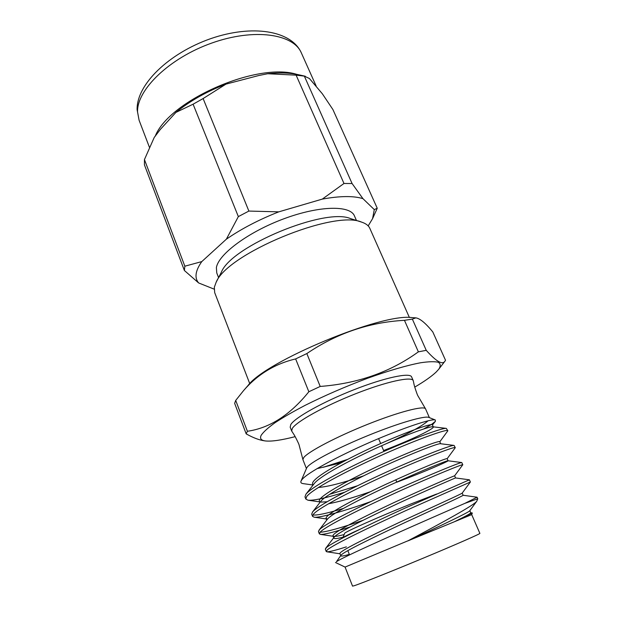 <?xml version="1.0" encoding="UTF-8"?>
<svg xmlns="http://www.w3.org/2000/svg" width="617" height="617" viewBox="0 0 617 617"><rect width="100%" height="100%" fill="white"/><g stroke="black" fill="none" stroke-linecap="round" stroke-linejoin="round"><path stroke-width="0.93" d="M306.418 468.573L302.955 459.75L299.037 444.764C298.798 443.7 294.71 435.378 293.306 433.535L291.671 431.013L292.327 428.383C296.546 421.534 324.773 405.863 355.685 393.731C386.604 381.545 411.74 376.154 413.251 380.65L413.876 383.597C414.184 385.887 417.185 394.664 417.771 395.582L425.599 408.948L429.386 417.632M302.893 459.526L303.78 457.521C308.353 451.59 336.55 436.736 367.393 424.427C398.25 412.071 423.532 405.492 425.475 408.747M342.821 537.885L344.633 533.381C343.854 532.402 379.1 516.691 411.207 503.85L436.666 494.016M218.572 277.596L216.76 272.922L216.382 267.631C218.441 254.273 248.327 231.938 283.82 218.804C319.305 205.561 350.24 205.106 354.436 215.896L356.456 220.477M249.746 383.643L214.685 292.612L214.33 287.237L216.112 282.347C226.902 253.857 333.782 209.579 361.562 222.097C365.842 223.493 368.604 225.575 369.83 228.352L409.403 317.516M291.671 431.013L290.175 427.203L290.808 424.519C294.972 417.562 323.131 401.814 354.011 389.713C384.9 377.558 410.05 372.29 411.608 376.902L413.251 380.65M306.772 467.771L307.443 466.853C312.04 461.362 338.733 447.433 368.719 435.247C398.713 423.031 424.704 415.511 428.838 417.416L435.301 419.984C431.985 418.349 403.595 427.697 370.169 442.196C336.913 456.75 307.382 472.799 302.014 479.563L301.027 481.083C300.44 482.494 301.15 483.342 303.14 483.62L312.996 485.008M428.082 420.771L426.771 421.935C419.622 427.458 406.325 434.623 386.867 443.422M347.633 459.372L323.138 467.3L342.605 462.033M301.027 481.083L306.703 467.917M316.953 468.665L341 462.897M346.361 546.863C335.471 550.349 328.954 551.991 326.802 551.791L326.2 551.459L327.388 549.809C333.504 544.595 367.724 528.044 405.87 510.583L470.385 482L469.414 479.81L405.007 508.123C366.845 525.576 332.578 542.227 326.501 547.526L325.329 549.215L326.2 551.459M350.201 526.957C333.866 532.201 323.917 534.669 320.346 534.361L319.336 533.813L320.408 531.877C326.239 526.008 360.166 508.986 398.173 491.695C433.982 475.668 463.791 463.521 462.789 464.755L454.629 475.8L455.57 477.951L469.414 479.81M363.051 520.324C340.306 528.098 325.984 532.062 320.076 532.216M319.336 533.813L318.472 531.584L319.529 529.617C325.306 523.71 358.222 507.089 395.836 489.937C431.183 474.08 461.508 461.763 461.771 462.557L462.789 464.755M370.748 501.606C344.34 511.077 319.128 518.218 314.068 517.169L312.549 516.344L313.498 514.131C319.043 507.629 352.585 490.199 390.407 473.092C426.046 457.22 455.994 445.836 455.277 447.687L447.163 458.693M343.399 508.416C326.933 513.421 316.76 515.588 312.888 514.933M312.549 516.344L311.693 514.146L312.634 511.894C318.117 505.416 349.708 488.826 386.736 471.959C421.473 456.387 452.33 444.541 454.073 445.42L455.277 447.687M344.602 492.25C325.676 498.073 313.467 500.726 307.952 500.202L305.831 499.06L306.664 496.577C311.924 489.451 345.08 471.619 382.733 454.69C418.195 438.98 448.274 428.337 447.842 430.797L439.798 441.811M357.336 485.826L329.594 494.325M305.831 499.053L304.983 496.878L305.916 494.217C311.4 487.106 341.803 470.547 378.059 454.035C412.033 438.795 443.129 427.473 446.322 428.399L447.842 430.797M464.825 503.387L477.08 497.209L463.12 495.258C464.408 495.235 437.322 507.668 405.454 522.329C371.65 538.194 343.438 551.876 340.962 555.254L336.435 561.74C342.79 556.704 432.625 517.37 464.825 503.387L477.766 498.783L476.74 501.259C474.55 504.876 443.824 521.797 407.752 540.947L471.704 514.624L472.329 513.005L470.732 512.704M407.729 540.885L345.073 567.077L352.546 586.127L354.166 585.741C360.583 583.705 391.857 571.242 424.064 557.814C456.31 544.387 480.535 533.736 479.887 533.381L471.704 514.624M423.74 428.931L431.792 424.249L435.417 421.311L435.301 419.984M345.073 567.077L335.494 562.511M457.737 520.262L472.321 513.005M374.288 209.61L377.242 208.245L332.91 109.548L322.352 93.792L309.441 78.536L304.343 76.122L352.083 183.527L362.95 198.659L374.288 209.61L372.583 218.634L368.179 225.899M214.114 289.126L198.628 282.948C194.301 277.851 195.358 270.732 201.79 261.593L226.362 239.188C241.34 228.838 258.816 219.721 278.799 211.847L322.29 199.106L343.985 183.48L296.121 75.158L267.693 73.739C279.516 72.459 289.759 72.783 298.404 74.703L305.276 76.23M267.693 73.739L258.893 75.49L225.999 84.113L203.116 98.55L248.875 211.068L278.799 211.847M226.362 239.188L238.347 216.606L193.098 104.204L175.922 112.402C189.866 101.011 206.556 91.578 225.999 84.113M175.922 112.402L160.351 129.408L154.242 137.421L144.447 159.572L184.845 266.197L201.79 261.593M198.628 282.948L184.39 270.501L144.44 164.87L144.447 159.572M377.242 208.245L372.583 218.634M295.173 436.635C281.514 440.168 271.603 441.61 265.449 440.954L264.554 440.839C259.14 440.06 253.016 437.738 246.183 433.867L234.645 403.356L235.709 400.425L247.394 431.268C269.729 428.067 290.214 414.894 308.847 391.749L320.208 386.443C357.767 383.573 390.492 372.043 418.372 351.844L426.239 350.333C436.196 361.454 442.42 365.087 444.919 361.223L445.52 360.259L432.795 331.931C425.63 323.154 419.976 318.465 415.843 317.863L412.357 319.12L426.239 350.333M265.449 440.954C260.983 440.376 259.58 438.463 261.23 435.201C263.552 431.838 268.164 427.666 275.089 422.684C283.288 417.308 293.353 411.5 305.276 405.269C324.735 395.551 345.42 386.581 367.331 378.352C388.371 370.755 406.965 365.349 420.593 362.765C428.707 361.554 434.599 361.392 438.278 362.272C440.638 363.721 440.823 366.004 438.826 369.136L436.196 372.012C431.622 376.355 424.473 381.383 414.755 387.098M246.183 433.867L247.394 431.268M308.847 391.749L295.636 358.924L306.834 353.564L320.208 386.443M418.372 351.844L404.451 320.323L412.357 319.12M295.636 358.924C274.997 363.799 257.659 374.334 243.615 390.538L248.026 385.494C265.75 361.13 382.17 312.904 411.925 317.601L415.843 317.863M243.615 390.538L235.709 400.425M404.451 320.323C369.205 322.244 336.666 333.327 306.834 353.564M322.29 199.106C340.083 195.898 353.634 195.751 362.95 198.659M184.39 270.501L184.845 266.197M238.347 216.606L248.875 211.068M343.985 183.48L352.083 183.527M193.098 104.204L203.116 98.55M296.121 75.158L304.343 76.122M216.112 282.347L221.464 272.012C231.483 246.16 325.105 207.381 350.471 218.58L361.562 222.097M454.96 521.473C465.827 516.167 471.095 513.267 470.763 512.789L469.83 510.652M349.338 554.382C344.016 555.932 341.17 556.403 340.785 555.801L340.962 555.254M343.083 537.16C337.399 538.633 334.321 538.957 333.843 538.117L334.159 537.16C337.36 532.841 365.557 518.635 398.705 503.156C429.933 488.857 456.534 477.357 455.57 477.951M318.912 530.312L327.465 519.152C331.368 513.976 358.793 499.662 390.962 484.692C421.21 470.894 447.703 460.081 448.027 460.776L461.771 462.557M448.089 460.799C447.988 461.462 425.522 471.473 396.831 482.201M370.208 491.795C352.646 497.896 338.756 501.876 328.56 503.734M312.356 512.233L320.886 501.228C325.429 495.274 352.091 480.905 383.288 466.444C412.572 453.125 438.888 442.96 440.453 443.723L454.073 445.42M363.382 475.931C342.875 482.887 327.882 486.736 318.395 487.461M305.916 494.217L314.408 483.373C319.56 476.725 345.451 462.364 375.676 448.405C404.004 435.556 430.088 425.992 432.849 426.794L433.35 427.033C433.774 428.861 411.932 439.713 383.589 450.533M407.752 540.947C439.165 526.548 470.061 511.755 469.753 510.76L476.74 501.259M340.785 555.801L339.913 553.58C339.111 551.397 365.403 538.363 400.186 521.982C433.149 506.75 462.549 493.423 462.164 493.137L470.385 482.008M344.155 534.553C338.826 535.965 335.386 536.566 333.82 536.374L332.979 535.918C331.892 533.103 358.415 519.306 393.345 502.878C426.432 487.6 455.631 475.113 454.629 475.8M327.388 519.128L326.115 518.434C324.789 515.01 350.95 500.726 385.687 484.399C418.588 469.205 447.896 457.405 447.155 458.67L448.073 460.776M327.087 501.752L321.11 502.099M319.876 502.531L319.328 501.135C317.77 497.109 343.569 482.355 378.113 466.128C410.829 451.012 440.237 439.882 439.759 441.718L440.646 443.746M313.043 485.124L312.603 484.013C310.821 479.401 336.265 464.192 370.624 448.058C403.156 433.018 432.671 422.545 432.44 424.943L435.417 421.311M342.821 537.808C343.253 537.068 349.168 534.129 360.575 529M139.087 120.23L137.56 112.016C136.658 89.966 169.235 58.075 211.716 43.082C254.15 27.904 293.561 33.866 301.389 53C291.548 30.511 252.453 24.194 210.69 38.655C168.819 53.263 136.45 84.506 137.113 109.703L139.087 120.23L149.391 147.208M155.168 136.326C168.842 100.656 257.343 61.739 296.816 74.372M396.762 482.047L395.806 479.748M383.959 451.405L381.591 445.736M380.65 443.5L378.599 438.587M477.766 498.783L477.08 497.209M438.826 369.136L444.919 361.223M316.143 86.002L301.389 53M334.159 537.16L325.583 548.444M432.849 426.794L446.322 428.399M462.179 493.114L463.128 495.274M332.979 535.918L333.843 538.117M326.115 518.434L326.763 520.077M432.44 424.943L433.35 427.033M307.952 500.202L319.621 501.883M314.068 517.169L326.324 518.966M320.346 534.361L333.82 536.374M326.802 551.791L339.99 553.788M349.538 554.891L347.834 550.588"/></g></svg>
